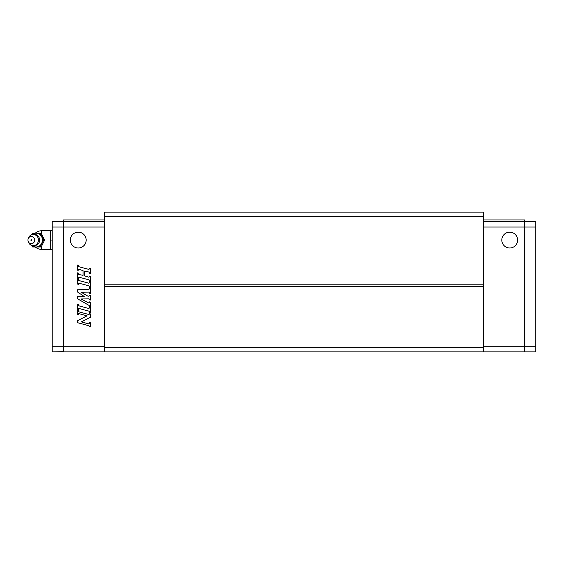 <?xml version="1.0" encoding="UTF-8"?>
<svg xmlns="http://www.w3.org/2000/svg" width="564" height="564" viewBox="0 0 564 564"><rect width="100%" height="100%" fill="white"/><g stroke="black" fill="none" stroke-linecap="round" stroke-linejoin="round"><path stroke-width="0.85" d="M104.34 221.455L63.351 221.455L63.351 351.858L63.168 221.455L52.177 221.455L52.177 351.858L63.351 351.675M63.351 351.858L524.619 351.858L524.619 219.96L483.637 219.96M78.368 274.005A0.522 0.522 0 0 0 78.756 274.506L83.063 275.324L83.063 270.649L79.355 269.451A0.783 0.783 0 0 0 78.368 270.212L77.324 270.212L77.324 264.995L78.368 265.277L78.368 266.18A0.522 0.522 0 0 0 78.756 266.687L88.992 269.43L89.323 268.21L90.367 268.492L90.367 273.709L89.323 273.427L89.323 272.525A0.522 0.522 0 0 0 88.936 272.024L84.628 271.206L84.628 275.881L88.992 277.255L89.323 276.036L90.367 276.318L90.367 281.535L89.323 281.253L89.323 280.35A0.522 0.522 0 0 0 88.936 279.843L79.023 277.192A0.522 0.522 0 0 0 78.368 277.692L78.368 278.32L77.324 278.038L77.324 272.821L78.368 273.103L78.368 274.005M78.368 280.005A0.522 0.522 0 0 0 78.756 280.505L88.992 283.255L89.323 282.035L90.367 282.317L90.367 287.534L89.323 287.252L89.323 286.35A0.522 0.522 0 0 0 88.936 285.842L79.023 283.191A0.522 0.522 0 0 0 78.368 283.692L78.368 284.319L77.324 284.037L77.324 278.82L78.368 279.102L78.368 280.005M78.368 305.3A0.522 0.522 0 0 0 78.756 305.808L88.992 308.55L89.323 307.338L90.367 307.613L90.367 312.83L89.323 312.548L89.323 311.645A0.522 0.522 0 0 0 88.936 311.145L79.023 308.487A0.522 0.522 0 0 0 78.368 308.994L78.368 309.615L77.324 309.333L77.324 304.123L78.368 304.398L78.368 305.3M77.324 322.636L77.324 320.81L87.075 315.84L79.023 313.683A0.522 0.522 0 0 0 78.368 314.19L78.368 314.832L77.324 314.55L77.324 310.376L78.368 310.658L78.368 311.102A0.783 0.783 0 0 0 78.946 311.857L88.668 314.458A0.522 0.522 0 0 0 89.323 313.958L89.323 313.591L90.367 313.873L90.367 317.299L81.35 321.889L88.668 323.849A0.522 0.522 0 0 0 89.323 323.348L89.323 322.495L90.367 322.777L90.367 326.951L89.323 326.45A0.783 0.783 0 0 0 88.738 325.696L77.324 322.636M88.788 292.082L81.096 292.215L87.758 296.058A1.043 1.043 0 0 0 89.323 295.155L90.367 295.092L90.367 300.048L89.323 299.773L89.056 298.857L81.103 298.99L88.752 302.974A0.388 0.388 0 0 0 89.323 302.628L89.323 301.86L90.367 302.135L90.367 306.83L89.323 306.555L89.323 305.871A0.522 0.522 0 0 0 89.063 305.42L77.324 298.645L77.324 296.558L84.17 296.438L77.324 291.863L77.324 289.776L88.823 289.276A0.522 0.522 0 0 0 89.323 288.754L89.323 288.035L90.367 288.317L90.367 293.527L89.323 293.252L89.323 292.603A0.522 0.522 0 0 0 88.788 292.082M86.172 240.081A7.917 7.917 0 0 1 74.293 246.94A7.917 7.917 0 0 1 74.293 233.228A7.917 7.917 0 0 1 86.172 240.081M104.34 219.96L63.351 219.96L63.351 221.455M483.637 216.795L483.637 212.142L104.34 212.142L104.34 216.795L483.637 216.795L483.637 351.858M483.637 286.66L104.34 286.66L104.34 216.795M104.34 284.792L483.637 284.792M104.34 286.66L104.34 351.858M483.637 347.205L104.34 347.205M420.666 212.142L390.859 212.142M197.111 212.142L167.304 212.142M483.637 221.455L524.619 221.455M517.639 240.081A7.917 7.917 0 0 1 505.76 246.94A7.917 7.917 0 0 1 505.76 233.228A7.917 7.917 0 0 1 517.639 240.081M524.809 351.858L535.8 351.858L535.8 221.455L524.809 221.455L524.809 351.858M41.553 246.031L41.553 249.401L50.309 249.401L50.309 230.768L41.553 230.768L41.553 234.138M44.556 240.081L42.004 245.375L40.869 246.976L40.03 246.976L42.582 241.688L43.717 240.081L44.556 240.081L42.004 234.793L40.869 233.193L32.649 233.193L31.514 234.793M43.717 240.081L40.03 233.193M35.292 233.193A9.313 9.313 0 0 1 41.553 230.768M31.647 245.509A7.212 6.69 -90 0 0 34.087 246.976L32.649 246.976L31.514 245.375M40.03 246.976L38.035 246.976A7.212 6.69 -90 0 0 40.608 245.375M34.087 246.976L38.035 246.976M40.608 234.793A7.212 6.69 -90 0 0 38.035 233.193M32.458 245.777A6.895 6.394 -90 0 0 36.061 246.976A6.895 6.394 -90 0 0 41.595 243.528A6.895 6.394 -90 0 0 41.595 236.64A6.895 6.394 -90 0 0 36.061 233.193A6.895 6.394 -90 0 0 32.458 234.384M42.582 241.688A7.212 6.69 -90 0 0 42.582 238.48M34.087 233.193A7.212 6.69 -90 0 0 31.647 234.659M34.686 240.081A3.631 3.37 -90 0 0 28.2 238.699A3.631 3.37 -90 0 0 31.965 243.648A3.631 3.37 -90 0 0 34.686 240.081M30.886 240.081A0.465 0.43 90 0 1 31.528 239.679A0.465 0.43 90 0 1 31.528 240.49A0.465 0.43 90 0 1 30.886 240.081M50.309 240.081L52.177 240.081M50.309 230.768L52.177 230.768M50.309 249.401L52.177 249.401M104.34 227.045L52.177 227.045M104.34 346.275L52.177 346.275M483.637 227.045L535.8 227.045M483.637 346.275L535.8 346.275M33.276 234.497A5.591 5.182 -90 0 0 28.482 237.959C29.518 235.59 31.309 234.342 33.861 234.215C36.54 234.363 38.366 235.703 39.339 238.227C39.861 240.997 39.381 243.013 37.908 244.268C34.037 246.983 30.9 246.299 28.482 242.21A5.591 5.182 -90 0 0 34.284 245.566A5.591 5.182 -90 0 0 38.458 240.081A5.591 5.182 -90 0 0 33.276 234.497M35.292 246.976A9.313 9.313 0 0 0 41.553 249.401M28.2 241.462L28.482 242.21M28.2 238.699L28.482 237.959"/></g></svg>
